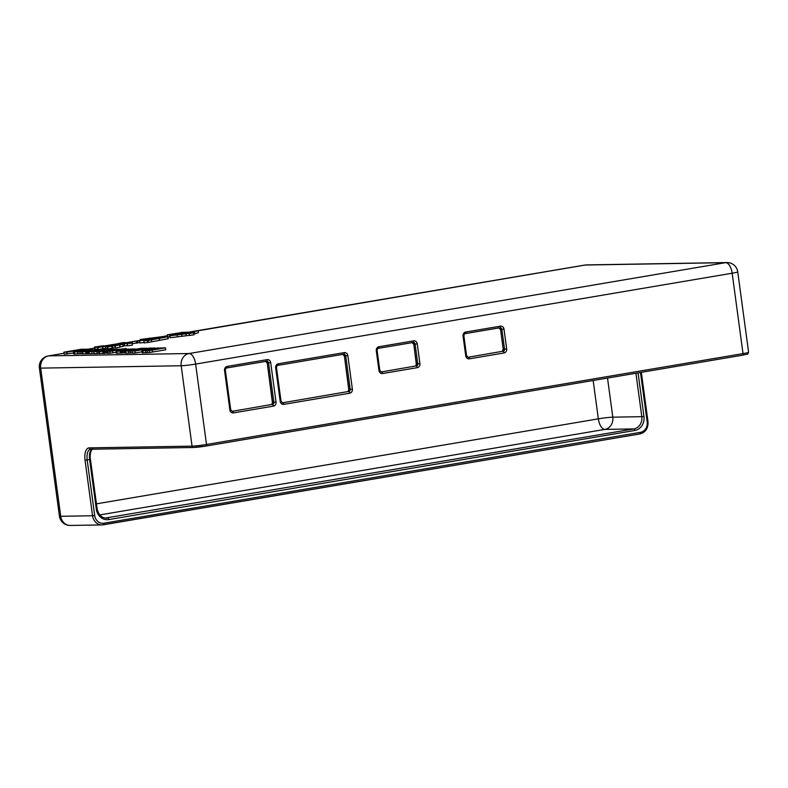 <?xml version="1.0" encoding="UTF-8"?>
<svg xmlns="http://www.w3.org/2000/svg" width="788" height="788" viewBox="0 0 788 788"><rect width="100%" height="100%" fill="white"/><g stroke="black" fill="none" stroke-linecap="round" stroke-linejoin="round"><path stroke-width="1.18" d="M193.779 334.191L198.369 332.664L198.103 330.694L194.439 331.679L194.705 333.649M194.439 331.679L193.602 332.871L169.903 335.786L170.169 337.756L169.597 335.796L171.163 335.353L189.859 333.186L191.386 332.152L198.103 330.694M170.169 337.756L189.356 335.353M189.396 333.442L189.662 335.412L189.1 333.452M189.662 335.412L193.868 334.841L193.602 332.871M169.735 336.762L168.031 336.791M167.598 336.791L167.243 334.831L181.289 332.585M148.351 342.416L168.287 338.712L168.021 336.742L148.085 340.446L148.351 342.416L144.096 342.908L143.83 340.938L153.148 339.264L149.868 339.323L149.937 339.835M149.868 339.323L132.207 341.716L132.473 343.686L139.555 342.534M139.653 341.007L139.919 342.977L139.348 341.007M139.919 342.977L144.046 342.494M94.481 347.055L103.691 345.725L98.224 346.74L102.164 346.759L116.23 344.425L122.898 344.474L107.68 346.917L105.444 346.71L107.513 346.08L113.157 345.4L108.754 346.149L111.492 346.188L118.653 344.967L112.674 345.075L98.057 347.498L94.481 347.055L94.747 349.025L97.988 349.202M98.057 347.498L98.017 349.478L97.751 347.508M98.323 349.468L105.661 348.276M105.444 346.71L105.72 348.68L107.621 348.71M108.675 348.788L115.225 347.705M115.284 345.952L115.255 347.932L114.989 345.952M115.55 347.922L120.003 347.262L119.737 345.292M119.953 346.907L123.164 346.454L122.898 344.474M122.967 344.06L119.264 344.454L123.677 343.706L118.594 343.795L113.935 344.632L121.667 342.819L125.105 342.514L120.751 343.341L126.425 343.243L131.98 342.396L132.088 343.144L123.174 343.883L123.115 346.05M123.233 346.031L127.301 345.627M127.351 343.814L127.626 345.784L127.055 343.824M127.626 345.784L132.374 345.114L132.108 343.144L127.026 343.233L131.98 342.396M73.57 353.004L64.183 354.157L63.917 352.187L81.272 349.251L87.429 349.202L73.678 350.975L73.796 351.862M73.471 351.96L86.375 349.774L92.61 349.685L79.952 351.822L73.589 352.029L73.855 353.999L81.952 353.566M82.09 351.714L93.939 349.714L100.894 349.537L88.01 351.113L93.673 350.837L89.271 351.556L81.755 351.872L82.021 353.842L89.537 353.526M96.963 351.635L93.841 351.684L98.057 350.68L89.054 351.763L106.4 348.828L109.256 348.779L100.411 350.286L110.281 349.301L96.963 351.635L97.229 353.605L98.766 353.241M94.067 353.369L89.32 353.733L89.054 351.763M97.229 353.605L94.107 353.654L93.841 351.684M98.914 351.428L110.448 349.478L117.688 349.261L105.947 350.64L103.927 351.103L109.089 350.798L104.981 351.409L98.569 351.586L98.835 353.556L108.34 352.935M116.87 349.616L126.376 348.523L111.896 350.975L112.566 350.965L112.832 352.935L107.7 353.329L108.252 353.438L107.434 351.359L116.88 349.695M116.141 352.266L112.822 352.827M116.388 351.133L127.922 349.183L135.162 348.966L123.411 350.345L121.391 350.808L126.553 350.502L122.445 351.123L116.043 351.29L116.309 353.26L125.804 352.64M125.006 353.024L125.873 353.142L125.006 353.024M143.081 349.015L139.909 348.857L130.414 350.463L141.515 349.291L130.207 351.034L130.473 353.004L125.873 353.142L125.607 351.172L124.74 351.054L141.584 348.266L146.942 348.266L143.101 349.163M130.473 353.004L132.601 352.768M135.132 352.965L132.276 353.014L132.01 351.044L149.365 348.109L155.522 348.06L141.771 349.823L142.037 351.793L135.132 352.965L134.866 350.995L132.01 351.044M160.791 347.912L147.484 350.217L162.801 347.882L165.48 347.833L165.746 349.803L149.661 352.482L142.244 352.728L143.111 352.857L142.835 350.887L141.978 350.759L157.935 347.961L160.831 348.207M185.899 333.669L186.175 335.639M181.654 334.161L181.92 336.131M177.152 334.742L177.418 336.712M193.523 332.201L193.789 334.171M191.888 331.975L175.566 334.604L191.898 332.034M181.27 332.408L190.075 332.142M640.486 372.468L647.175 421.935A9.161 8.077 -91 0 1 640.417 432.346L103.898 523.212A1.596 0.749 80.4 0 1 103.415 524.798A1.596 0.749 80.4 0 1 103.356 524.798A10.756 9.476 -91 0 1 102.095 524.916L70.27 525.448A10.756 9.476 89 0 1 60.725 516.288L40.69 368.124A10.756 0.68 172.3 0 1 39.4 367.976L59.435 516.14A10.756 0.68 -7.7 0 0 60.725 516.288L92.551 515.746L85.035 460.182A12.352 5.792 -99.6 0 1 89.221 447.87L192.045 446.136L181.181 365.75L40.69 368.124A10.756 9.476 89 0 1 48.62 355.89A10.756 5.043 80.4 0 0 48.265 355.93L64.064 353.251L48.62 355.89L189.11 353.526L725.63 262.66L585.149 265.034L186.736 332.713M186.697 332.398L175.714 334.575M175.675 334.27L175.517 334.782M175.468 334.437L171.567 335.294M171.518 334.92L167.243 334.831M175.074 334.279L186.096 332.408L182.511 332.467L171.488 334.339L175.074 334.279M182.511 332.467L182.58 333.009M151.345 339.795L151.611 341.765M148.085 340.446L147.533 340.534L147.799 342.504M147.533 340.534L143.83 340.938M144.352 340.249L144.431 340.79M137.467 340.869L137.733 342.839M137.004 341.135L137.27 343.105M136.452 341.224L136.718 343.194M132.207 341.716L145.681 339.392L140.294 339.48L140.402 340.288M140.294 339.48L162.249 336.673L149.031 338.919L163.086 337.077L152.616 338.85L155.61 338.801L168.021 336.742M149.71 337.983L149.809 338.692M162.249 336.673L162.318 337.166M167.775 336.831L168.041 338.801M159.255 338.318L159.521 340.288M116.299 344.001L99.977 346.631L116.309 344.07M112.388 346.168L112.654 348.138M111.886 346.346L112.152 348.316M107.68 346.917L107.936 348.798M107.385 346.927L107.641 348.808M113.157 345.4L113.226 345.893M102.755 346.75L103.021 348.72M102.558 346.927L102.824 348.897M94.875 347.222L95.141 349.192M118.594 343.795L118.692 344.553M125.105 342.514L125.213 343.263M124.268 343.696L124.534 345.666M123.174 343.883L123.44 345.853M73.678 350.975L66.773 352.147L67.039 354.117M66.773 352.147L63.917 352.187M87.429 349.202L86.975 349.714M77.973 350.374L81.804 349.852L77.973 350.374M91.94 349.586L92.639 349.902M79.992 351.428L87.419 350.177L79.992 351.428M100.204 349.448L100.923 349.754M91.9 351.724L92.166 353.694M109.256 348.779L109.325 349.311M116.998 349.163L117.717 349.478M108.744 350.168L112.526 349.734L108.744 350.168M112.566 350.965L109.749 351.438L110.015 353.408M109.749 351.438L107.434 351.359M126.376 348.523L126.494 349.389M123.696 349.074L123.805 349.842M120.879 349.547L120.978 350.325M120.229 349.557L120.347 350.433M134.472 348.867L135.191 349.183M126.218 349.872L130 349.448L126.218 349.872M130.207 351.034L124.74 351.054M146.076 348.138L146.972 348.513M141.771 349.823L134.866 350.995M146.066 349.232L149.897 348.71L146.066 349.232M165.48 347.833L149.395 350.512L141.978 350.759M167.371 335.786L161.944 336.703M132.207 341.736L125.164 342.928L132.246 341.706M87.468 349.291L94.619 348.079L87.478 349.311M206.062 446.038L742.483 355.191A1.596 0.749 -99.6 0 0 742.532 355.191A1.596 0.749 -99.6 0 0 743.025 353.605A10.756 0.68 -7.7 0 0 748.6 352.246L737.735 271.86A10.756 0.68 172.3 0 1 732.16 273.219A10.756 5.043 -99.6 0 0 725.63 262.66A10.756 9.476 -91 0 1 726.891 262.552L586.4 264.916A10.756 9.476 89 0 0 585.149 265.034A10.756 5.043 -99.6 0 0 584.785 265.064L189.997 331.925M193.651 447.486A1.596 1.409 -91 0 1 192.045 446.136A10.756 0.68 -7.7 0 0 206.505 444.471L743.025 353.605L732.16 273.219L195.631 364.086L206.505 444.471A1.596 0.749 80.4 0 1 206.013 446.047A1.596 0.749 80.4 0 1 205.963 446.057A9.161 0.571 -7.7 0 1 193.651 447.486M89.221 447.87A1.596 1.409 89 0 0 90.827 449.209M607.518 378.053L612.808 417.167L641.806 416.685L635.936 373.246M96.451 503.837L598.348 418.842L593.167 380.486M105.277 518.051L633.877 428.908L604.879 429.391A10.756 5.043 80.4 0 1 598.348 418.842A10.756 0.68 172.3 0 1 612.808 417.167A10.756 9.476 -91 0 1 604.879 429.391L99.761 514.938M90.246 459.305L89.605 459.522L96.323 509.176L97.151 508.979C98.667 515.017 101.79 518.071 106.508 518.12A10.756 9.476 89 0 0 107.759 518.011A1.596 0.749 80.4 0 1 108.734 519.568L634.842 430.475A1.596 0.749 -99.6 0 0 633.877 428.908A10.756 9.476 89 0 0 641.806 416.685L643.954 416.428A12.352 10.884 89 0 1 634.842 430.475M638.063 372.882L643.954 416.428M96.323 509.176A12.352 10.884 89 0 0 108.734 519.568M103.898 523.212A9.161 8.077 -91 0 1 94.688 515.5L87.182 459.936L85.035 460.182M91.95 449.209A10.756 5.043 80.4 0 0 89.605 459.522L87.182 459.936A10.756 5.043 -99.6 0 1 90.462 449.249A10.756 5.043 -99.6 0 1 90.581 449.229M103.464 524.778L639.886 433.932A1.596 0.749 -99.6 0 0 639.935 433.932L102.095 524.916A10.756 9.476 -91 0 1 92.551 515.746L94.688 515.5M647.175 421.935L648.002 421.728C648.327 428.258 645.638 432.316 639.935 433.932A1.596 0.749 -99.6 0 0 640.417 432.346M195.631 364.086A10.756 0.68 172.3 0 1 181.181 365.75A10.756 9.476 -91 0 1 189.11 353.526A10.756 5.043 80.4 0 1 195.631 364.086M504.034 352.965A3.585 3.162 89 0 0 506.674 348.887L504.015 329.187A3.585 3.162 89 0 0 500.41 326.173L465.708 332.043A3.585 3.162 89 0 0 463.058 336.121L465.728 355.821A3.585 3.162 89 0 0 469.333 358.845L504.034 352.965A1.596 0.749 -99.6 0 0 503.069 351.399A1.99 1.753 89 0 0 504.537 349.133L506.674 348.887M417.276 367.661A3.585 3.162 89 0 0 419.915 363.583L417.256 343.883A3.585 3.162 89 0 0 413.651 340.859L378.949 346.74A3.585 3.162 89 0 0 376.3 350.818L378.969 370.518A3.585 3.162 89 0 0 382.564 373.532L417.276 367.661A1.596 0.749 -99.6 0 0 416.31 366.095A1.99 1.753 89 0 0 417.778 363.829L419.915 363.583M349.724 393.202A3.585 3.162 89 0 0 352.374 389.134L347.843 355.634A3.585 3.162 89 0 0 344.238 352.62L278.302 363.78A3.585 3.162 89 0 0 275.662 367.858L280.193 401.358A3.585 3.162 89 0 0 283.788 404.372L349.724 393.202A1.596 0.749 -99.6 0 0 348.759 391.646A1.99 1.753 89 0 0 350.227 389.38L352.374 389.134M273.377 406.135A3.585 3.162 89 0 0 276.027 402.057L270.698 362.657A3.585 3.162 89 0 0 267.093 359.633L227.18 366.4A3.585 3.162 89 0 0 224.541 370.468L229.869 409.878A3.585 3.162 89 0 0 233.475 412.892L273.377 406.135A1.596 0.749 -99.6 0 0 272.412 404.569A1.99 1.753 89 0 0 273.879 402.304L276.027 402.057M499.336 327.857A1.99 1.753 -91 0 1 500.557 329.453L503.217 349.163A1.99 1.753 -91 0 1 501.749 351.428A1.596 0.749 -99.6 0 0 501.69 351.428A1.596 0.749 -99.6 0 0 501.641 351.438M504.015 329.187L500.557 329.453L503.217 349.163L504.537 349.133L501.867 329.433A1.99 1.753 89 0 0 499.956 327.749A1.596 0.749 -99.6 0 0 500.41 326.173M467.924 357.289L501.69 351.428C502.577 351.084 503.02 350.315 503.03 349.143M465.728 355.821L466.555 355.624L468.131 357.299A1.99 1.753 89 0 0 468.358 357.279A1.596 0.749 80.4 0 1 469.333 358.845M463.699 335.905L463.058 336.121M465.708 332.043A1.596 0.749 80.4 0 1 465.216 333.629A1.596 0.749 80.4 0 1 465.166 333.639M466.555 355.624L463.886 335.924C464.191 334.102 464.634 333.344 465.216 333.629L499.927 327.759A1.596 0.749 -99.6 0 1 499.868 327.759L465.275 333.619M381.165 371.975L414.931 366.125A1.596 0.749 -99.6 0 0 414.882 366.134M417.256 343.883L413.789 344.149L416.458 363.849A1.99 1.753 -91 0 1 414.99 366.115A1.596 0.749 -99.6 0 0 414.931 366.125C415.818 365.78 416.261 365.011 416.261 363.829L417.778 363.829L415.109 344.129A1.99 1.753 89 0 0 413.198 342.445M378.969 370.518L379.796 370.321L381.372 371.995A1.99 1.753 89 0 0 381.599 371.975A1.596 0.749 80.4 0 1 382.564 373.532M376.94 350.591L376.3 350.818M378.949 346.74A1.596 0.749 80.4 0 1 378.457 348.326A1.596 0.749 80.4 0 1 378.407 348.326M413.651 340.859A1.596 0.749 -99.6 0 1 413.158 342.445A1.596 0.749 -99.6 0 1 413.109 342.455L378.506 348.316M412.577 342.544A1.99 1.753 -91 0 1 413.789 344.149L416.261 363.829M282.39 402.816L347.39 391.666A1.596 0.749 -99.6 0 0 347.341 391.685M347.843 355.634L344.386 355.91L348.917 389.4A1.99 1.753 -91 0 1 347.449 391.666A1.596 0.749 -99.6 0 0 347.39 391.666C348.276 391.321 348.72 390.562 348.72 389.38L350.227 389.38L345.705 355.88A1.99 1.753 89 0 0 343.785 354.196A1.596 0.749 -99.6 0 0 344.238 352.62M280.193 401.358L281.011 401.151L282.596 402.826A1.99 1.753 89 0 0 282.823 402.806A1.596 0.749 80.4 0 1 283.788 404.372M276.293 367.641L275.662 367.858M278.302 363.78A1.596 0.749 80.4 0 1 277.819 365.366A1.596 0.749 80.4 0 1 277.76 365.376M281.011 401.151L276.489 367.661C276.795 365.839 277.238 365.08 277.819 365.366L343.755 354.206A1.596 0.749 -99.6 0 1 343.706 354.206L277.869 365.356M343.174 354.304A1.99 1.753 -91 0 1 344.386 355.91L348.72 389.38M232.066 411.336L271.042 404.599A1.596 0.749 -99.6 0 0 270.993 404.608M270.698 362.657L267.24 362.923L272.569 402.333A1.99 1.753 -91 0 1 271.092 404.599A1.596 0.749 -99.6 0 0 271.042 404.599C271.929 404.254 272.372 403.486 272.372 402.304L273.879 402.304L268.55 362.904A1.99 1.753 89 0 0 266.639 361.209M229.869 409.878L230.697 409.671L232.273 411.356A1.99 1.753 89 0 0 232.509 411.326A1.596 0.749 80.4 0 1 233.475 412.892M225.171 370.252L224.541 370.468M227.18 366.4A1.596 0.749 80.4 0 1 226.698 367.976A1.596 0.749 80.4 0 1 226.648 367.986M267.093 359.633A1.596 0.749 -99.6 0 1 266.61 361.219A1.596 0.749 -99.6 0 1 266.551 361.229L226.747 367.966M266.029 361.318A1.99 1.753 -91 0 1 267.24 362.923L272.372 402.304M79.952 351.822L80.218 353.792M78.032 353.95L77.766 351.98M74.22 352.039L74.486 354.009M87.793 351.734L88.059 353.704M86.739 351.812L87.005 353.782M86.05 353.812L85.784 351.842M82.523 351.901L82.789 353.871M92.964 350.847L92.895 350.286M106.35 351.241L106.616 353.211M104.981 351.409L105.247 353.379M103.858 351.517L104.124 353.487M103.179 353.526L102.913 351.556M99.288 351.615L99.554 353.585M123.814 350.946L124.08 352.916M122.445 351.123L122.711 353.093M121.332 351.221L121.598 353.191M120.653 353.231L120.387 351.261M116.762 351.32L117.028 353.29M128.779 353.093L128.513 351.123M144.234 350.286L144.165 349.783M152.261 350.069L152.527 352.039M149.395 350.512L149.661 352.482M147.257 350.749L147.523 352.719M145.839 352.807L145.573 350.837M586.4 264.916A10.756 10.756 0 0 0 584.785 265.064M167.371 335.757L161.589 336.732M48.265 355.93A10.756 10.756 0 0 0 39.4 367.976M748.6 352.246C746.817 355.211 749.772 353.379 742.532 355.191L206.013 446.047L193.464 447.495L90.462 449.249M92.895 448.835C91.369 448.559 89.369 455.109 90.433 459.325L97.151 508.979M648.002 421.728L641.324 372.33M737.735 271.86A10.756 10.756 0 0 0 726.891 262.552M500.36 329.433L498.784 327.759M413.345 342.435L378.457 348.326C377.876 348.03 377.432 348.798 377.127 350.611L379.796 370.321M413.601 344.129L412.026 342.455M344.189 355.88L342.613 354.206M266.787 361.209L226.698 367.976C226.117 367.691 225.673 368.449 225.368 370.271L230.697 409.671M267.043 362.904L265.467 361.229M59.435 516.14A10.756 10.756 0 0 0 70.27 525.448M73.432 351.99L73.698 353.96M81.716 351.852L81.982 353.822M98.539 351.566L98.805 353.536M107.345 351.418L107.611 353.388M116.013 351.271L116.279 353.241M124.681 351.103L124.947 353.073M141.919 350.818L142.185 352.788"/></g></svg>
